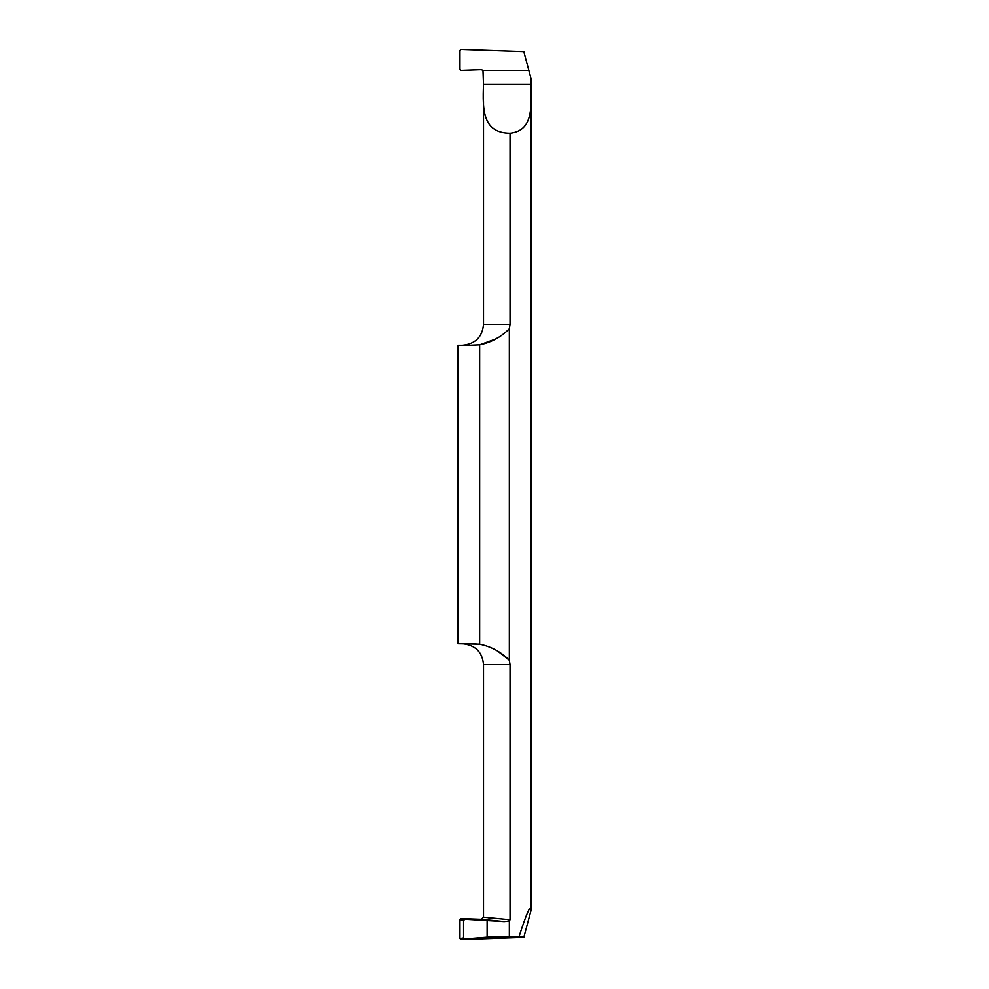 <?xml version="1.0" encoding="UTF-8"?>
<svg xmlns="http://www.w3.org/2000/svg" width="989" height="989" viewBox="0 0 989 989"><rect width="100%" height="100%" fill="white"/><g stroke="black" fill="none" stroke-linecap="round" stroke-linejoin="round"><path stroke-width="1.48" d="M482.978 70.392L528.843 70.392L482.978 70.392L483.51 84.498L531.155 84.498L531.155 78.996L528.843 70.392L482.978 70.392L481.334 69.687L482.978 70.392M481.334 69.687L461.022 70.392L459.947 69.341L459.947 50.501L459.947 69.341L461.022 70.392L481.334 69.687M459.947 50.501L461.022 49.45L523.824 51.638L528.843 70.392L523.824 51.638L461.022 49.45L459.947 50.501M483.51 101.521L483.51 324.33L510.04 324.33L510.04 133.218C532.96 130.758 531.316 108.209 531.155 84.498M510.04 324.33L509.347 328.719C501.04 337.138 491.137 342.503 479.653 344.815L469.577 345.272L479.653 344.815L479.653 644.185C491.187 646.522 501.089 651.887 509.347 660.281L509.347 328.719M509.347 660.281L510.04 664.67L483.51 664.67C482.385 652.06 475.4 645.075 462.555 643.728M531.155 899.594L531.155 910.004C530.945 903.452 526.939 912.229 519.138 936.336L509.347 936.398L509.347 921.031L510.04 919.745L510.04 664.67M510.04 133.218C482.657 132.983 482.484 109.915 483.51 84.498M479.739 344.79L495.452 339.116M495.662 338.992L498.147 337.558M509.286 660.219L498.147 651.442M469.577 345.272L457.845 345.272L457.845 643.728L479.183 644.148M476.117 643.913L472.643 643.765M510.04 919.745L483.51 917.223L483.51 664.67M483.51 887.479L483.51 904.502M461.022 939.55L465.263 938.895L463.569 937.943L459.947 938.499L461.022 939.55L523.824 937.362L531.155 910.004M459.947 938.499L459.947 919.659L463.569 920.215L465.263 919.263L504.192 921.575L481.334 919.313L461.022 918.608L459.947 919.659M481.334 919.313L483.51 917.223M509.347 921.031L504.192 921.575M509.347 936.398L487.12 937.176L487.12 920.982M519.138 936.336L523.824 937.362M465.263 938.895L487.12 937.176M463.569 937.943L463.569 920.215M489.419 918.336L487.614 920.425M465.263 919.263L461.022 918.608M531.155 904.502L531.155 89.406M483.51 324.33C482.385 336.94 475.4 343.925 462.555 345.272"/></g></svg>
